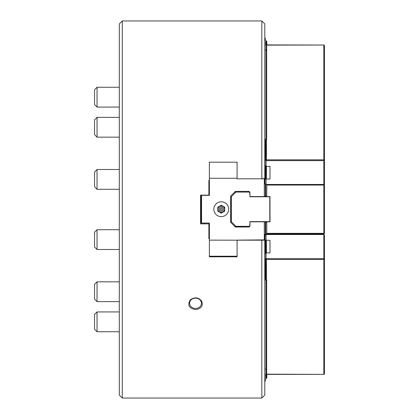<?xml version="1.0" encoding="UTF-8"?>
<svg xmlns="http://www.w3.org/2000/svg" width="419" height="419" viewBox="0 0 419 419"><rect width="100%" height="100%" fill="white"/><g stroke="black" fill="none" stroke-linecap="round" stroke-linejoin="round"><path stroke-width="0.63" d="M122.275 20.95L122.275 398.05L119.31 395.08L119.31 23.92L122.275 20.95L261.833 20.95L261.833 178.819L237.091 178.819L237.091 162.19L209.374 162.19L209.374 180.301L208.882 180.301L208.882 195.149L200.565 195.149L200.565 223.851L208.882 223.851L208.882 238.699L209.374 238.699L209.374 256.81L237.091 256.81L237.091 240.181L261.833 240.181L261.833 398.05L264.803 395.08L264.803 240.181L261.833 240.181M261.833 20.95L264.803 23.92L264.803 178.52L261.833 178.819L263.41 178.819M195.521 308.421A5.939 5.143 180 0 0 201.46 303.283A5.939 5.143 180 0 0 195.521 298.139A5.939 5.143 180 0 0 189.582 303.283A5.939 5.143 180 0 0 195.521 308.421M190.252 299.92C187.23 305.105 188.99 308.332 195.521 309.604C201.282 308.751 203.335 305.896 201.67 301.046C198.313 297.207 194.51 296.835 190.252 299.92M324.138 184.758L324.437 185.051L324.437 233.352L324.138 233.65L323.84 233.352L323.84 185.051L324.138 184.758L323.84 184.46L266.783 184.46L264.803 183.931L264.803 178.52M269.998 179.018L269.998 166.401L269.998 179.018L266.437 179.018L266.437 166.401L269.998 166.401M323.84 160.634L324.138 160.231L323.84 159.822L266.437 159.822L265.751 160.367L266.091 160.634L323.84 160.634L323.84 184.46M266.783 45.137L324.138 45.027L266.767 44.917L266.783 43.885L265.746 44.267L265.746 45.551L266.783 45.173L265.746 44.267L265.746 42.979L266.783 42.602L266.783 43.885M266.091 184.271L266.091 179.117L265.049 178.897L266.091 177.834L265.049 177.614L266.091 176.546L265.049 176.326L266.091 175.262L265.049 175.042L266.091 173.974L266.091 166.301L265.049 165.479L265.049 160.215L265.751 160.367M266.437 166.401L266.091 166.301L266.091 160.634M265.049 158.932L266.091 159.152L265.049 159.969L265.049 157.644L266.091 157.863L265.049 158.686M265.049 156.36L266.091 156.58L265.049 157.397L265.049 155.072L266.091 155.292L265.049 156.114M265.662 140.203L265.662 139.773L266.091 139.867L266.091 141.151L265.049 141.973L265.049 140.931L266.091 141.151L266.091 142.439L265.049 143.256L265.049 142.219L266.091 142.439L266.091 143.722L265.049 144.545L265.049 143.502L266.091 143.722L266.091 145.011L265.049 145.828L265.049 144.791L266.091 145.011L266.091 146.294L265.049 147.116L265.049 146.074L266.091 146.294L266.091 147.577L265.049 148.399L265.049 147.362L266.091 147.577L266.091 148.865L265.049 149.683L265.049 148.645L266.091 148.865L266.091 150.149L265.049 150.971L265.049 149.934L266.091 150.149L266.091 151.437L265.049 152.254L265.049 151.217L266.091 151.437L266.091 152.72L265.049 153.543L265.049 152.506L266.091 152.72L266.091 154.009L265.049 154.826L265.049 153.789L266.091 154.009L266.091 155.292M266.091 139.867L265.049 140.931M323.84 159.822L323.84 45.137M324.138 45.027L324.437 45.43L324.437 160.121L324.138 160.231M265.746 45.551L266.783 46.21L265.746 46.839L266.783 47.499L265.746 48.122L266.783 48.782L265.746 49.411L266.783 50.071L265.746 50.694L266.783 51.354L265.746 51.982L266.783 52.642L265.746 53.265L266.783 53.925L265.746 54.554L266.783 55.214L265.746 55.837L266.783 56.497L265.746 57.125L266.783 57.785L265.746 58.409L266.783 59.069L265.746 59.697L266.783 60.357L265.746 60.98L266.783 61.64L265.746 62.269L266.783 62.929L265.746 63.552L266.783 64.212L265.746 64.84L266.783 65.5L265.746 66.123L266.783 66.783L265.746 67.412L266.783 68.067L265.746 68.695L266.783 69.355L265.746 69.983L266.783 70.638L265.746 71.267L266.783 71.927L265.746 72.555L266.783 73.21L265.746 73.838L266.783 74.498L265.746 75.127L266.783 75.781L265.746 76.41L266.783 77.07L265.746 77.698L266.783 78.353L265.746 78.982L266.783 79.641L265.746 80.27L266.783 80.925L265.746 81.553L266.783 82.213L265.746 82.842L266.783 83.496L265.746 84.125L266.783 84.785L265.746 85.413L266.783 86.068L265.746 86.696L266.783 87.356L265.746 87.98L266.783 88.639L265.746 89.268L266.783 89.928L265.746 90.551L266.783 91.211L265.746 91.84L266.783 92.499L265.746 93.123L266.783 93.783L265.746 94.411L266.783 95.071L265.746 95.694L266.783 96.354L265.746 96.983L266.783 97.643L265.746 98.266L266.783 98.926L265.746 99.554L266.783 100.214L265.746 100.838L266.783 101.498L265.746 102.126L266.783 102.786L265.746 103.409L266.783 104.069L265.746 104.698L266.783 105.358L265.746 105.981L266.783 106.641L265.746 107.269L266.783 107.929L265.746 108.552L266.783 109.212L265.746 109.841L266.783 110.501L265.746 111.124L266.783 111.784L265.746 112.412L266.783 113.072L265.746 113.696L266.783 114.356L265.746 114.984L266.783 115.644L265.746 116.267L266.783 116.927L265.746 117.556L266.783 118.21L265.746 118.839L266.783 119.499L265.746 120.127L266.783 120.782L265.746 121.41L266.783 122.07L265.746 122.699L266.783 123.354L265.746 123.982L266.783 124.642L265.746 125.271L266.783 125.925L265.746 126.554L266.783 127.214L265.746 127.842L266.783 128.497L265.746 129.125L266.783 129.785L265.746 130.414L266.783 131.068L265.746 131.697L266.783 132.357L265.746 132.985L266.783 133.64L265.746 134.269L266.783 134.928L265.746 135.557L266.783 136.212L265.746 136.84L266.783 137.5L265.981 138.275M266.437 138.563L266.437 137.919M266.783 137.746L265.746 138.123L266.783 139.029L265.662 139.773M266.437 159.822L266.437 139.202M266.783 45.173L265.981 45.702M266.437 45.99L266.437 45.346M266.783 46.457L265.981 46.991M266.437 47.279L266.437 46.629M266.783 47.745L265.981 48.274M266.437 48.562L266.437 47.918M266.783 49.028L265.981 49.562M266.437 49.851L266.437 49.201M266.783 50.317L265.981 50.846M266.437 51.134L266.437 50.49M266.783 51.6L265.981 52.134M266.437 52.422L266.437 51.773M266.783 52.888L265.981 53.417M266.437 53.705L266.437 53.061M266.783 54.171L265.981 54.706M266.437 54.994L266.437 54.344M266.783 55.46L265.981 55.989M266.437 56.277L266.437 55.633M266.783 56.743L265.981 57.277M266.437 57.565L266.437 56.916M266.783 58.032L265.981 58.56M266.437 58.849L266.437 58.204M266.783 59.315L265.981 59.849M266.437 60.137L266.437 59.488M266.783 60.603L265.981 61.132M266.437 61.42L266.437 60.776M266.783 61.886L265.981 62.421M266.437 62.709L266.437 62.059M266.783 63.175L265.981 63.704M266.437 63.992L266.437 63.348M266.783 64.458L265.981 64.992M266.437 65.28L266.437 64.631M266.783 65.746L265.981 66.275M266.437 66.563L266.437 65.919M266.783 67.03L265.981 67.564M266.437 67.852L266.437 67.202M266.783 68.318L265.981 68.847M266.437 69.135L266.437 68.491M266.783 69.601L265.981 70.135M266.437 70.423L266.437 69.774M266.783 70.89L265.981 71.419M266.437 71.707L266.437 71.062M266.783 72.173L265.981 72.702M266.437 72.99L266.437 72.346M266.783 73.456L265.981 73.99M266.437 74.278L266.437 73.634M266.783 74.744L265.981 75.273M266.437 75.561L266.437 74.917M266.783 76.028L265.981 76.562M266.437 76.85L266.437 76.206M266.783 77.316L265.981 77.845M266.437 78.133L266.437 77.489M266.783 78.599L265.981 79.133M266.437 79.421L266.437 78.777M266.783 79.888L265.981 80.417M266.437 80.705L266.437 80.06M266.783 81.171L265.981 81.705M266.437 81.993L266.437 81.344M266.783 82.459L265.981 82.988M266.437 83.276L266.437 82.632M266.783 83.742L265.981 84.277M266.437 84.565L266.437 83.915M266.783 85.031L265.981 85.56M266.437 85.848L266.437 85.204M266.783 86.314L265.981 86.848M266.437 87.136L266.437 86.487M266.783 87.602L265.981 88.131M266.437 88.419L266.437 87.775M266.783 88.886L265.981 89.42M266.437 89.708L266.437 89.058M266.783 90.174L265.981 90.703M266.437 90.991L266.437 90.347M266.783 91.457L265.981 91.991M266.437 92.28L266.437 91.63M266.783 92.746L265.981 93.275M266.437 93.563L266.437 92.918M266.783 94.029L265.981 94.563M266.437 94.851L266.437 94.202M266.783 95.317L265.981 95.846M266.437 96.134L266.437 95.49M266.783 96.6L265.981 97.135M266.437 97.423L266.437 96.773M266.783 97.889L265.981 98.418M266.437 98.706L266.437 98.062M266.783 99.172L265.981 99.706M266.437 99.994L266.437 99.345M266.783 100.46L265.981 100.989M266.437 101.278L266.437 100.633M266.783 101.744L265.981 102.278M266.437 102.566L266.437 101.917M266.783 103.032L265.981 103.561M266.437 103.849L266.437 103.205M266.783 104.315L265.981 104.85M266.437 105.138L266.437 104.488M266.783 105.604L265.981 106.133M266.437 106.421L266.437 105.777M266.783 106.887L265.981 107.421M266.437 107.709L266.437 107.06M266.783 108.175L265.981 108.704M266.437 108.992L266.437 108.348M266.783 109.459L265.981 109.993M266.437 110.281L266.437 109.631M266.783 110.747L265.981 111.276M266.437 111.564L266.437 110.92M266.783 112.03L265.981 112.564M266.437 112.852L266.437 112.203M266.783 113.319L265.981 113.848M266.437 114.136L266.437 113.491M266.783 114.602L265.981 115.136M266.437 115.424L266.437 114.775M266.783 115.89L265.981 116.419M266.437 116.707L266.437 116.063M266.783 117.173L265.981 117.708M266.437 117.996L266.437 117.346M266.783 118.462L265.981 118.991M266.437 119.279L266.437 118.635M266.783 119.745L265.981 120.279M266.437 120.567L266.437 119.918M266.783 121.033L265.981 121.562M266.437 121.85L266.437 121.206M266.783 122.317L265.981 122.851M266.437 123.139L266.437 122.489M266.783 123.605L265.981 124.134M266.437 124.422L266.437 123.778M266.783 124.888L265.981 125.417M266.437 125.705L266.437 125.061M266.783 126.171L265.981 126.706M266.437 126.994L266.437 126.349M266.783 127.46L265.981 127.989M266.437 128.277L266.437 127.633M266.783 128.743L265.981 129.277M266.437 129.565L266.437 128.921M266.783 130.031L265.981 130.56M266.437 130.848L266.437 130.204M266.783 131.315L265.981 131.849M266.437 132.137L266.437 131.487M266.783 132.603L265.981 133.132M266.437 133.42L266.437 132.776M266.783 133.886L265.981 134.42M266.437 134.709L266.437 134.059M266.783 135.175L265.981 135.704M266.437 135.992L266.437 135.347M266.783 136.458L265.981 136.992M266.437 137.28L266.437 136.631M324.081 184.695L324.437 184.271L324.437 160.121M265.049 183.993L265.049 178.897M265.049 178.651L265.049 177.614M265.049 177.368L265.049 176.326M265.049 176.08L265.049 175.042M266.091 173.974L265.049 173.754L265.049 165.479M265.049 174.796L265.049 173.754M265.049 173.508L266.091 172.691L265.049 172.471M265.049 172.225L266.091 171.402L265.049 171.182M265.049 170.936L266.091 170.119L265.049 169.899M265.049 169.653L266.091 168.831L265.049 168.611M265.049 168.365L266.091 167.548L265.049 167.328M266.023 166.249L265.049 166.039M265.049 167.081L266.065 166.28M266.091 179.117L266.437 179.018M269.998 252.898L269.998 240.276L269.998 252.898L266.437 252.898L266.437 240.276L269.998 240.276M266.091 234.514L266.091 240.176L265.049 240.396L265.049 235.138L266.091 234.514L323.84 234.514L324.437 235.028L324.437 259.178L323.84 259.476L266.437 259.476L265.751 258.932L266.091 258.664L323.84 258.664L324.138 259.068M265.049 240.396L266.091 241.464L265.049 241.684L265.049 253.82L266.091 252.997L266.091 258.664M265.049 240.642L265.049 241.684M265.049 241.931L266.091 242.748L265.049 242.968M265.049 243.214L266.091 244.036L265.049 244.256M265.049 244.502L266.091 245.319L265.049 245.539M266.091 245.319L266.091 246.608L265.049 246.828M265.049 245.785L266.091 246.608L266.091 247.891L265.049 248.111M265.049 247.074L266.091 247.891L266.091 249.179L265.049 249.399M265.049 248.357L266.091 249.179L266.091 250.462L265.049 250.682M265.049 249.645L266.091 250.462L266.091 251.751L265.049 251.971M265.049 250.929L266.091 251.751L266.091 252.997L266.437 252.898M266.023 253.05L265.049 253.254M265.049 252.217L266.065 253.018M323.84 258.664L323.84 234.514M323.84 374.382L266.767 374.382L265.746 375.031L266.783 375.408L266.783 374.162L323.84 374.382M324.437 259.178L324.437 373.863L324.138 374.272M265.049 253.82L265.049 259.078L265.751 258.932M265.049 260.367L265.049 259.324L266.091 260.147L265.049 260.367L265.049 261.65L266.091 261.43L265.049 260.613M265.049 262.938L265.049 261.896L266.091 262.718L265.049 262.938L265.049 264.221L266.091 264.001L265.049 263.184M265.662 279.096L265.662 279.52L266.091 279.431L266.091 278.148L265.049 277.326L265.049 278.368L266.091 278.148L266.091 276.859L265.049 276.042L265.049 277.079L266.091 276.859L266.091 275.576L265.049 274.754L265.049 275.796L266.091 275.576L266.091 274.288L265.049 273.471L265.049 274.508L266.091 274.288L266.091 273.005L265.049 272.182L265.049 273.225L266.091 273.005L266.091 271.716L265.049 270.899L265.049 271.936L266.091 271.716L266.091 270.433L265.049 269.611L265.049 270.653L266.091 270.433L266.091 269.145L265.049 268.328L265.049 269.365L266.091 269.145L266.091 267.861L265.049 267.039L265.049 268.081L266.091 267.861L266.091 266.573L265.049 265.756L265.049 266.793L266.091 266.573L266.091 265.29L265.049 265.51L265.049 264.468L266.091 265.29L266.091 264.001M266.091 279.431L265.049 278.368M266.091 240.176L266.437 240.276M323.84 259.476L323.84 374.162M266.437 373.303L266.783 374.162M266.437 259.476L266.437 280.091L266.783 280.51L265.746 281.17L266.783 281.552L266.437 280.73M266.437 282.018L266.783 282.835L265.746 282.458L266.783 281.552M266.437 283.302L266.783 284.124L265.746 283.742L266.783 282.835M266.437 284.59L266.783 285.407L265.746 285.03L266.783 284.124M266.437 285.873L266.783 286.696L265.746 286.313L266.783 285.407M266.437 287.162L266.783 287.979L265.746 287.602L266.783 286.696M266.437 288.445L266.783 289.267L265.746 288.885L266.783 287.979M266.437 289.733L266.783 290.55L265.746 290.173L266.783 289.267M266.437 291.016L266.783 291.839L265.746 291.456L266.783 290.55M266.437 292.305L266.783 293.122L265.746 292.745L266.783 291.839M266.437 293.588L266.783 294.41L265.746 294.028L266.783 293.122M266.437 294.876L266.783 295.694L265.746 295.316L266.783 294.41M266.437 296.16L266.783 296.982L265.746 296.6L266.783 295.694M266.437 297.448L266.783 298.265L265.746 297.888L266.783 296.982M266.437 298.731L266.783 299.554L265.746 299.171L266.783 298.265M266.437 300.02L266.783 300.837L265.746 300.46L266.783 299.554M266.437 301.303L266.783 302.125L265.746 301.743L266.783 300.837M266.437 302.591L266.783 303.408L265.746 303.026L266.783 302.125M266.437 303.875L266.783 304.697L265.746 304.314L266.783 303.408M266.437 305.163L266.783 305.98L265.746 305.598L266.783 304.697M266.437 306.446L266.783 307.268L265.746 306.886L266.783 305.98M266.437 307.735L266.783 308.552L265.746 308.169L266.783 307.268M266.437 309.018L266.783 309.84L265.746 309.458L266.783 308.552M266.437 310.306L266.783 311.123L265.746 310.741L266.783 309.84M266.437 311.589L266.783 312.412L265.746 312.029L266.783 311.123M266.437 312.878L266.783 313.695L265.746 313.312L266.783 312.412M266.437 314.161L266.783 314.983L265.746 314.601L266.783 313.695M266.437 315.444L266.783 316.266L265.746 315.884L266.783 314.983M266.437 316.733L266.783 317.55L265.746 317.173L266.783 316.266M266.437 318.016L266.783 318.838L265.746 318.456L266.783 317.55M266.437 319.304L266.783 320.121L265.746 319.744L266.783 318.838M266.437 320.587L266.783 321.41L265.746 321.027L266.783 320.121M266.437 321.876L266.783 322.693L265.746 322.316L266.783 321.41M266.437 323.159L266.783 323.981L265.746 323.599L266.783 322.693M266.437 324.447L266.783 325.264L265.746 324.887L266.783 323.981M266.437 325.731L266.783 326.553L265.746 326.171L266.783 325.264M266.437 327.019L266.783 327.836L265.746 327.459L266.783 326.553M266.437 328.302L266.783 329.125L265.746 328.742L266.783 327.836M266.437 329.591L266.783 330.408L265.746 330.031L266.783 329.125M266.437 330.874L266.783 331.696L265.746 331.314L266.783 330.408M266.437 332.162L266.783 332.979L265.746 332.602L266.783 331.696M266.437 333.445L266.783 334.268L265.746 333.885L266.783 332.979M266.437 334.734L266.783 335.551L265.746 335.174L266.783 334.268M266.437 336.017L266.783 336.839L265.746 336.457L266.783 335.551M266.437 337.305L266.783 338.123L265.746 337.745L266.783 336.839M266.437 338.589L266.783 339.411L265.746 339.029L266.783 338.123M266.437 339.877L266.783 340.694L265.746 340.317L266.783 339.411M266.437 341.16L266.783 341.983L265.746 341.6L266.783 340.694M266.437 342.449L266.783 343.266L265.746 342.889L266.783 341.983M266.437 343.732L266.783 344.554L265.746 344.172L266.783 343.266M266.437 345.02L266.783 345.837L265.746 345.46L266.783 344.554M266.437 346.304L266.783 347.126L265.746 346.743L266.783 345.837M266.437 347.592L266.783 348.409L265.746 348.032L266.783 347.126M266.437 348.875L266.783 349.697L265.746 349.315L266.783 348.409M266.437 350.164L266.783 350.981L265.746 350.603L266.783 349.697M266.437 351.447L266.783 352.269L265.746 351.887L266.783 350.981M266.437 352.735L266.783 353.552L265.746 353.17L266.783 352.269M266.437 354.018L266.783 354.841L265.746 354.458L266.783 353.552M266.437 355.307L266.783 356.124L265.746 355.741L266.783 354.841M266.437 356.59L266.783 357.412L265.746 357.03L266.783 356.124M266.437 357.878L266.783 358.695L265.746 358.313L266.783 357.412M266.437 359.162L266.783 359.984L265.746 359.602L266.783 358.695M266.437 360.45L266.783 361.267L265.746 360.885L266.783 359.984M266.437 361.733L266.783 362.555L265.746 362.173L266.783 361.267M266.437 363.022L266.783 363.839L265.746 363.456L266.783 362.555M266.437 364.305L266.783 365.127L265.746 364.745L266.783 363.839M266.437 365.593L266.783 366.41L265.746 366.028L266.783 365.127M266.437 366.876L266.783 367.693L265.746 367.316L266.783 366.41M266.437 368.16L266.783 368.982L265.746 368.6L266.783 367.693M266.437 369.448L266.783 370.265L265.746 369.888L266.783 368.982M266.437 370.731L266.783 371.553L265.746 371.171L266.783 370.265M266.437 372.02L266.783 372.837L265.746 372.46L266.783 371.553M264.803 381.583L265.3 381.091L265.3 378.949L266.783 378.226L266.783 375.654L265.746 376.314L265.746 373.743L266.783 372.837M265.662 279.52L266.437 280.091M265.981 373.591L266.437 373.952M265.981 372.308L266.437 372.664M265.981 371.019L266.437 371.381M265.981 369.736L266.437 370.092M265.981 368.448L266.437 368.809M265.981 367.164L266.437 367.521M265.981 365.881L266.437 366.237M265.981 364.593L266.437 364.949M265.981 363.31L266.437 363.666M265.981 362.021L266.437 362.377M265.981 360.738L266.437 361.094M265.981 359.45L266.437 359.806M265.981 358.166L266.437 358.523M265.981 356.878L266.437 357.239M265.981 355.595L266.437 355.951M265.981 354.306L266.437 354.668M265.981 353.023L266.437 353.379M265.981 351.735L266.437 352.096M265.981 350.452L266.437 350.808M265.981 349.163L266.437 349.525M265.981 347.88L266.437 348.236M265.981 346.592L266.437 346.953M265.981 345.308L266.437 345.665M265.981 344.02L266.437 344.381M265.981 342.737L266.437 343.093M265.981 341.448L266.437 341.81M265.981 340.165L266.437 340.521M265.981 338.877L266.437 339.238M265.981 337.594L266.437 337.95M265.981 336.305L266.437 336.666M265.981 335.022L266.437 335.378M265.981 333.734L266.437 334.095M265.981 332.45L266.437 332.806M265.981 331.162L266.437 331.523M265.981 329.879L266.437 330.235M265.981 328.59L266.437 328.952M265.981 327.307L266.437 327.663M265.981 326.019L266.437 326.38M265.981 324.735L266.437 325.092M265.981 323.447L266.437 323.808M265.981 322.164L266.437 322.52M265.981 320.875L266.437 321.237M265.981 319.592L266.437 319.948M265.981 318.304L266.437 318.665M265.981 317.021L266.437 317.377M265.981 315.732L266.437 316.094M265.981 314.449L266.437 314.805M265.981 313.166L266.437 313.522M265.981 311.877L266.437 312.234M265.981 310.594L266.437 310.95M265.981 309.306L266.437 309.662M265.981 308.023L266.437 308.379M265.981 306.734L266.437 307.096M265.981 305.451L266.437 305.807M265.981 304.163L266.437 304.524M265.981 302.879L266.437 303.236M265.981 301.591L266.437 301.952M265.981 300.308L266.437 300.664M265.981 299.019L266.437 299.381M265.981 297.736L266.437 298.092M265.981 296.448L266.437 296.809M265.981 295.165L266.437 295.521M265.981 293.876L266.437 294.238M265.981 292.593L266.437 292.949M265.981 291.305L266.437 291.666M265.981 290.021L266.437 290.377M265.981 288.733L266.437 289.094M265.981 287.45L266.437 287.806M265.981 286.161L266.437 286.523M265.981 284.878L266.437 285.234M265.981 283.59L266.437 283.951M265.981 282.306L266.437 282.663M265.981 281.018L266.437 281.379M223.819 206.687L221.253 205.205L217.791 207.201L217.791 211.202L221.253 213.203L224.72 211.202L224.72 207.201L223.819 206.687A3.598 3.598 0 0 1 224.72 208.238M221.253 207.07A2.132 2.132 0 0 1 223.102 210.27A2.132 2.132 0 0 1 219.409 210.27A2.132 2.132 0 0 1 221.253 207.07M221.253 208.264A0.943 0.943 0 0 1 222.07 209.673A0.943 0.943 0 0 1 220.441 209.673A0.943 0.943 0 0 1 221.253 208.264M324.138 233.65L323.84 233.949L266.783 233.949L264.803 234.478L264.803 239.862L264.31 239.867L264.31 221.824L249.954 221.824L249.954 225.632A1.388 1.388 0 0 1 248.572 227.019L235.604 227.019A0.592 0.592 0 0 1 235.185 226.847L230.832 222.489A0.592 0.592 0 0 1 230.654 222.07L230.654 196.333A0.592 0.592 0 0 1 230.832 195.914L235.185 191.562A0.592 0.592 0 0 1 235.604 191.389L248.572 191.389A1.388 1.388 0 0 1 249.954 192.771L249.954 196.584L265.07 196.584L265.746 196.192L266.437 196.584L269.998 196.584L269.998 221.824L266.437 221.824L266.091 222.41M323.84 233.352L266.783 233.352M323.84 185.051L266.783 185.051M266.091 196.385L266.091 195.992M249.954 196.186L249.761 192.672L249.164 192.08L235.902 192.08L231.351 196.631L231.351 221.771L236.101 226.522L249.164 226.328L235.902 226.328M235.902 192.08L249.164 192.08M231.351 221.771L231.351 196.631M269.799 221.824L269.799 196.783L250.353 196.783A0.592 0.592 0 0 1 249.761 196.186M249.954 222.217L249.761 225.731L249.164 226.328M249.761 222.217A0.592 0.592 0 0 1 250.353 221.625L269.799 221.625M265.07 196.584L266.437 196.584M264.31 221.824L266.437 221.824M265.751 222.217L266.091 222.023M264.803 239.862L264.803 240.181M258.031 239.888L258.282 240.181M257.874 239.888L257.874 240.181M256.884 239.888L256.884 240.181M208.882 183.47L209.374 183.47M209.772 162.19L209.374 162.588M221.253 216.628A7.422 7.422 0 0 0 227.685 205.493A7.422 7.422 0 0 0 214.827 205.493A7.422 7.422 0 0 0 221.253 216.628M209.374 178.274L237.091 178.274M209.374 180.301L209.374 195.348L201.555 195.348L201.555 223.06L209.374 223.06L209.374 238.699M209.374 240.134L237.091 240.181M264.803 239.888L237.091 240.134M264.31 196.584L264.31 178.541L264.803 178.541M237.091 162.588L236.693 162.19M265.746 184.182L265.746 196.192L266.783 195.594L266.783 184.46M265.3 184.061L265.3 196.453M200.565 223.06L201.555 223.06M200.565 195.348L200.963 195.348L200.963 223.06M200.963 195.348L201.555 195.348M209.374 255.82L209.772 256.219L236.693 256.219L237.091 255.82M204.723 223.851L204.723 223.06M208.882 234.939L209.374 234.939M265.07 221.824L266.783 222.814L266.783 233.949M265.746 222.211L265.746 234.226M265.3 234.347L265.3 221.955M264.803 280.012L266.783 280.264M266.783 376.943L265.746 377.603L266.783 377.98M265.746 377.603L265.746 376.314L266.783 376.697M265.746 373.743L266.783 374.125M265.746 279.887L265.746 279.546M265.746 369.548L265.746 369.024M264.803 139.286L266.783 139.029M266.783 43.639L265.746 42.979L265.746 41.696L266.783 41.313L266.783 42.602M266.783 42.356L265.746 41.696M264.803 37.71L265.3 38.208L265.3 40.35L266.783 41.313M265.746 139.412L265.746 139.752M265.746 49.751L265.746 50.275M97.04 137.165L97.04 117.367L94.563 119.844L94.563 134.688L97.04 137.165L119.31 137.165M97.04 117.367L119.31 117.367M97.04 107.065L97.04 87.267L94.563 89.745L94.563 104.588L97.04 107.065L119.31 107.065M97.04 87.267L119.31 87.267M97.04 249.499L97.04 229.701L94.563 232.178L94.563 247.021L97.04 249.499L119.31 249.499M97.04 229.701L119.31 229.701M97.04 189.299L97.04 169.501L94.563 171.979L94.563 186.822L97.04 189.299L119.31 189.299M97.04 169.501L119.31 169.501M97.04 331.733L97.04 311.935L94.563 314.412L94.563 329.255L97.04 331.733L119.31 331.733M97.04 311.935L119.31 311.935M97.04 301.633L97.04 281.835L94.563 284.312L94.563 299.156L97.04 301.633L119.31 301.633M97.04 281.835L119.31 281.835M220.357 205.719A3.598 3.598 0 0 1 222.149 205.719M224.72 210.165A3.598 3.598 0 0 1 223.819 211.721M222.149 212.684A3.598 3.598 0 0 1 220.357 212.684M218.687 211.721A3.598 3.598 0 0 1 217.791 210.165M217.791 208.238A3.598 3.598 0 0 1 218.687 206.687M248.572 191.389L248.572 191.881M248.572 227.019L248.572 226.522M235.604 191.389L235.604 192.379M235.604 226.03L235.604 227.019M230.832 195.914L230.832 222.489M235.185 191.562L235.185 192.798M235.185 225.605L235.185 226.847M122.275 398.05L261.833 398.05M221.253 205.939A3.268 3.268 0 0 0 218.425 210.836A3.268 3.268 0 0 0 224.081 210.836A3.268 3.268 0 0 0 221.253 205.939"/></g></svg>
